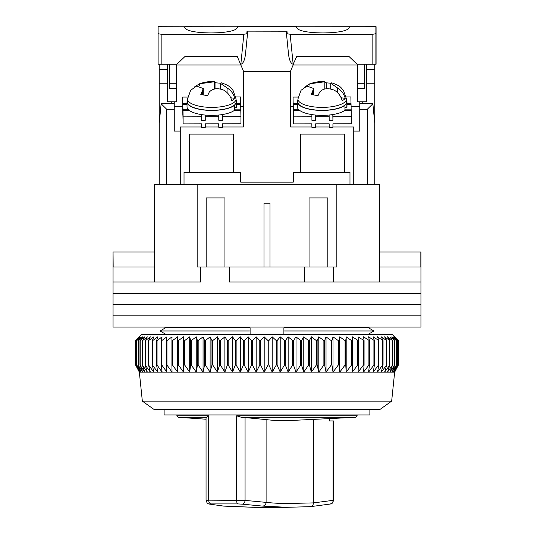 <?xml version="1.0" encoding="UTF-8"?>
<svg xmlns="http://www.w3.org/2000/svg" width="534" height="534" viewBox="0 0 534 534"><rect width="100%" height="100%" fill="white"/><g stroke="black" fill="none" stroke-linecap="round" stroke-linejoin="round"><path stroke-width="0.8" d="M164.118 334.584L164.118 333.323L160 330.973L165.52 327.829L250.106 327.829L250.106 330.973L160 330.973L165.52 334.117L250.106 334.117L250.106 330.973M283.894 330.973L283.894 334.117L368.48 334.117L374 330.973L283.894 330.973L283.894 327.829L368.48 327.829L374 330.973L369.882 333.323L369.882 334.584M164.118 327.075L164.118 328.624L160 330.973M164.118 409.678L164.118 414.938L369.882 414.938L369.882 409.678M369.882 327.075L369.882 328.624L374 330.973M379.641 251.981L420.946 251.981L420.946 282.019L379.641 282.019L379.641 184.397L336.841 184.397L336.841 267L333.323 267L333.323 282.019L420.946 282.019L420.946 293.286L113.054 293.286L113.054 282.019L200.677 282.019L200.677 267L197.159 267L197.159 184.397L336.841 184.397M154.359 267L113.161 267L113.054 251.981L113.054 282.019L154.359 282.019L154.359 184.397L197.159 184.397M327.829 267L327.829 197.914L309.053 197.914L309.053 267M224.947 267L224.947 197.914L206.171 197.914L206.171 267M229.453 282.019L333.323 282.019L229.453 282.019L229.453 267L200.677 267M333.323 267L229.453 267M270.004 267L270.004 203.174L263.996 203.174L263.996 267M420.839 251.981L420.839 267L379.641 267M154.359 251.981L113.161 251.981M304.547 282.019L304.547 267M420.946 304.547L113.054 304.547L113.054 293.286L420.946 293.286L420.946 304.547L113.054 304.547L113.054 315.814L420.946 315.814L420.946 304.547M420.946 327.075L113.054 327.075L113.054 315.814L420.946 315.814L420.946 327.075M391.656 401.127L379.641 409.678L154.359 409.678L142.344 401.127L391.656 401.127L394.659 372.131L139.341 372.131L135.589 365.016L139.447 372.131L135.916 365.016L140.028 372.131L136.757 365.016L141.103 372.131L138.112 365.016L142.685 372.131L139.975 365.016L144.747 372.131L142.338 365.016L147.297 372.131L145.195 365.016L150.321 372.131L148.539 365.016L153.805 372.131L152.344 365.016L157.737 372.131L156.602 365.016L157.056 365.016L162.096 372.131L161.295 365.016L161.795 365.016L166.868 372.131L166.401 365.016L166.948 365.016L172.041 372.131L171.915 365.016L172.495 365.016L177.582 372.131L177.795 365.016L178.416 365.016L183.482 372.131L184.03 365.016L184.684 365.016L189.71 372.131L190.591 365.016L191.279 365.016L196.238 372.131L197.46 365.016L198.174 365.016L203.053 372.131L204.595 365.016L205.336 365.016L210.116 372.131L211.978 365.016L212.746 365.016L217.405 372.131L219.581 365.016L220.368 365.016L224.887 372.131L227.371 365.016L228.172 365.016L232.537 372.131L235.32 365.016L236.135 365.016L240.327 372.131L243.391 365.016L244.212 365.016L248.217 372.131L251.554 365.016L252.388 365.016L256.18 372.131L259.778 365.016L260.619 365.016L264.19 372.131L268.028 365.016L268.869 365.016L272.207 372.131L276.278 365.016L277.119 365.016L280.21 372.131L284.495 365.016L285.323 365.016L288.153 372.131L292.639 365.016L293.46 365.016L296.016 372.131L300.682 365.016L301.49 365.016L303.766 372.131L308.585 365.016L309.386 365.016L311.369 372.131L316.335 365.016L317.109 365.016L318.798 372.131L323.884 365.016L324.639 365.016L326.02 372.131L331.214 365.016L331.941 365.016L333.016 372.131L338.282 365.016L338.99 365.016L339.744 372.131L345.077 365.016L345.752 365.016L346.186 372.131L351.559 365.016L352.2 365.016L352.32 372.131L357.707 365.016L358.314 365.016L358.114 372.131L363.5 365.016L364.068 365.016L363.547 372.131L368.907 365.016L369.441 365.016L368.6 372.131L373.92 365.016L374.407 365.016L373.253 372.131L378.506 365.016L378.946 365.016L377.485 372.131L382.651 365.016L383.052 365.016L381.283 372.131L386.689 365.016L384.634 372.131L389.86 365.016L387.51 372.131L392.55 365.016L389.92 372.131L394.739 365.016L391.843 372.131L396.422 365.016L393.271 372.131L397.596 365.016L394.199 372.131L398.257 365.016L394.626 372.131L398.411 365.016L398.411 340.592L394.626 336.841L398.257 340.592L394.199 336.841L397.596 340.592L393.271 336.841L396.422 340.592L391.843 336.841L394.739 340.592L389.92 336.841L392.55 340.592L387.51 336.841L389.86 340.592L384.634 336.841L386.689 340.592L381.283 336.841L383.052 340.592L377.485 336.841L378.946 340.592L373.253 336.841L374.407 340.592L368.6 336.841L369.441 340.592L363.547 336.841L364.068 340.592L358.114 336.841L358.314 340.592L352.32 336.841L352.2 340.592L351.559 340.592L346.186 336.841L345.752 340.592L345.077 340.592L339.744 336.841L338.99 340.592L338.282 340.592L333.016 336.841L331.941 340.592L331.214 340.592L326.02 336.841L324.639 340.592L323.884 340.592L318.798 336.841L317.109 340.592L316.335 340.592L311.369 336.841L309.386 340.592L308.585 340.592L303.766 336.841L301.49 340.592L300.682 340.592L296.016 336.841L293.46 340.592L292.639 340.592L288.153 336.841L285.323 340.592L284.495 340.592L280.21 336.841L277.119 340.592L276.278 340.592L272.207 336.841L268.869 340.592L268.028 340.592L264.19 336.841L260.619 340.592L259.778 340.592L256.18 336.841L252.388 340.592L251.554 340.592L248.217 336.841L244.212 340.592L243.391 340.592L240.327 336.841L236.135 340.592L235.32 340.592L232.537 336.841L228.172 340.592L227.371 340.592L224.887 336.841L220.368 340.592L219.581 340.592L217.405 336.841L212.746 340.592L211.978 340.592L210.116 336.841L205.336 340.592L204.595 340.592L203.053 336.841L198.174 340.592L197.46 340.592L196.238 336.841L191.279 340.592L190.591 340.592L189.71 336.841L184.684 340.592L184.03 340.592L183.482 336.841L178.416 340.592L177.795 340.592L177.582 336.841L172.495 340.592L171.915 340.592L172.041 336.841L166.948 340.592L166.401 340.592L166.868 336.841L161.795 340.592L161.295 340.592L162.096 336.841L157.056 340.592L156.602 340.592L157.737 336.841L152.751 340.592L152.344 340.592L153.805 336.841L148.539 340.592L150.321 336.841L145.515 340.592L145.515 365.016M397.396 339.571L392.41 334.584L141.59 334.584L135.589 340.592L135.596 365.016L135.589 340.592L139.447 336.841L135.916 340.592L135.916 365.016M145.515 340.592L147.297 336.841L142.611 340.592L144.747 336.841L140.195 340.592L142.685 336.841L138.112 340.592L141.103 336.841L136.757 340.592L140.028 336.841L135.916 340.592M148.539 365.016L148.539 340.592M148.899 365.016L148.899 340.592M145.195 340.592L145.195 365.016M152.344 365.016L152.344 340.592M152.751 365.016L152.751 340.592M142.611 340.592L142.611 365.016M142.338 340.592L142.338 365.016M156.602 365.016L156.602 340.592M157.056 365.016L157.056 340.592M140.195 340.592L140.195 365.016M139.975 340.592L139.975 365.016M161.295 365.016L161.295 340.592M161.795 365.016L161.795 340.592M138.279 340.592L138.279 365.016M138.112 340.592L138.112 365.016M166.401 365.016L166.401 340.592M166.948 365.016L166.948 340.592M136.871 340.592L136.871 365.016M136.757 340.592L136.757 365.016M171.915 365.016L171.915 340.592M172.495 365.016L172.495 340.592M135.976 340.592L135.976 365.016M177.582 372.131L177.582 336.841M177.795 365.016L177.795 340.592M178.416 365.016L178.416 340.592M183.482 372.131L183.482 336.841M184.03 365.016L184.03 340.592M184.684 365.016L184.684 340.592M189.71 372.131L189.71 336.841M190.591 365.016L190.591 340.592M191.279 365.016L191.279 340.592M196.238 372.131L196.238 336.841M197.46 365.016L197.46 340.592M198.174 365.016L198.174 340.592M203.053 372.131L203.053 336.841M204.595 365.016L204.595 340.592M205.336 365.016L205.336 340.592M210.116 372.131L210.116 336.841M211.978 365.016L211.978 340.592M212.746 365.016L212.746 340.592M217.405 372.131L217.405 336.841M219.581 365.016L219.581 340.592M220.368 365.016L220.368 340.592M224.887 372.131L224.887 336.841M227.371 365.016L227.371 340.592M228.172 365.016L228.172 340.592M232.537 372.131L232.537 336.841M235.32 365.016L235.32 340.592M236.135 365.016L236.135 340.592M240.327 372.131L240.327 336.841M243.391 365.016L243.391 340.592M244.212 365.016L244.212 340.592M248.217 372.131L248.217 336.841M251.554 365.016L251.554 340.592M252.388 365.016L252.388 340.592M256.18 372.131L256.18 336.841M259.778 365.016L259.778 340.592M260.619 365.016L260.619 340.592M264.19 372.131L264.19 336.841M268.028 365.016L268.028 340.592M268.869 365.016L268.869 340.592M272.207 372.131L272.207 336.841M276.278 365.016L276.278 340.592M277.119 365.016L277.119 340.592M280.21 372.131L280.21 336.841M284.495 365.016L284.495 340.592M285.323 365.016L285.323 340.592M288.153 372.131L288.153 336.841M292.639 365.016L292.639 340.592M293.46 365.016L293.46 340.592M296.016 372.131L296.016 336.841M300.682 365.016L300.682 340.592M301.49 365.016L301.49 340.592M303.766 372.131L303.766 336.841M308.585 365.016L308.585 340.592M309.386 365.016L309.386 340.592M311.369 372.131L311.369 336.841M316.335 365.016L316.335 340.592M317.109 365.016L317.109 340.592M318.798 372.131L318.798 336.841M323.884 365.016L323.884 340.592M324.639 365.016L324.639 340.592M326.02 372.131L326.02 336.841M331.214 365.016L331.214 340.592M331.941 365.016L331.941 340.592M333.016 372.131L333.016 336.841M338.282 365.016L338.282 340.592M338.99 365.016L338.99 340.592M339.744 372.131L339.744 336.841M345.077 365.016L345.077 340.592M345.752 365.016L345.752 340.592M346.186 372.131L346.186 336.841M351.559 365.016L351.559 340.592M352.2 365.016L352.2 340.592M352.32 372.131L352.32 336.841M357.707 365.016L357.707 340.592M358.314 365.016L358.314 340.592M363.5 365.016L363.5 340.592M364.068 365.016L364.068 340.592M368.907 365.016L368.907 340.592M369.441 365.016L369.441 340.592M373.92 365.016L373.92 340.592M374.407 365.016L374.407 340.592M378.506 365.016L378.506 340.592M378.946 365.016L378.946 340.592M382.651 365.016L382.651 340.592M383.052 365.016L383.052 340.592M386.342 365.016L386.342 340.592M386.689 365.016L386.689 340.592M389.56 365.016L389.56 340.592M389.86 365.016L389.86 340.592M392.296 365.016L392.296 340.592M392.55 365.016L392.55 340.592M394.539 365.016L394.539 340.592M394.739 365.016L394.739 340.592M396.275 365.016L396.275 340.592M396.422 365.016L396.422 340.592M397.503 365.016L397.503 340.592M397.596 365.016L397.596 340.592M398.217 365.016L398.217 340.592M398.257 365.016L398.257 340.592M176.514 64.247L176.514 101.794L176.514 88.277L169.378 88.277L169.378 64.247M357.486 83.271L364.622 83.271L364.622 88.277L357.486 88.277L357.486 101.794L357.486 64.247M364.622 64.247L364.622 88.277M364.809 64.247L364.809 83.271M349.229 26.7L349.229 26.767C350.851 34.99 295.035 34.99 296.664 26.767L376.076 26.7L376.076 64.247L357.113 64.247L349.263 56.737L296.624 56.737L293.159 64.247C290.903 63.659 289.361 60.415 288.554 54.508L286.224 31.206L247.028 31.132L246.755 33.869L243.844 34.209L161.869 34.209C159.606 34.149 158.351 33.842 158.111 33.288L158.111 26.7L184.771 26.767C183.149 34.99 238.965 34.99 237.336 26.767L184.771 26.7M374.06 116.065L374.761 116.065L374.761 64.247M374.761 116.065L374.427 119.816M374.761 184.397L374.761 119.816M349.977 184.397L349.977 172.382L344.724 172.382L344.724 134.087L300.415 134.087L300.415 172.382L344.724 172.382M300.415 172.382L293.286 172.382L293.286 182.147L240.714 182.147L240.714 172.382L184.023 172.382L184.023 184.397M159.239 64.247L159.239 184.397M176.514 101.794L167.502 101.794L167.502 64.247M366.498 64.247L366.498 101.794L357.486 101.794M366.498 69.507L374.761 69.507M366.498 83.771L374.761 83.771M374.761 123.22L372.865 103.79L367.252 109.303L367.252 184.397L353.735 184.397L353.735 131.084L359.742 131.084L359.742 109.303L367.252 109.303M189.276 172.382L189.276 134.087L233.585 134.087L233.585 172.382M167.502 69.507L159.239 69.507M201.505 126.979L180.265 126.979L180.265 184.397L166.748 184.397L166.748 109.303L161.135 103.79L159.239 123.22M159.239 116.065L159.94 116.065M159.239 83.771L167.502 83.771M240.867 65.001L176.514 65.001M243.344 106.68L240.714 106.68M182.728 106.68L174.258 106.68M222.538 126.979L243.344 126.979L243.344 70.868M290.656 70.868L290.656 126.979L311.896 126.979M293.133 65.001L357.486 65.001M290.656 106.68L293.119 106.68M351.098 106.68L359.742 106.68M362.746 103.79L362.746 101.794M372.865 103.79L359.742 103.79L359.742 109.303M315.654 126.979L329.164 126.979M332.929 126.979L353.735 126.979L353.735 131.084M205.27 126.979L218.78 126.979M174.258 101.794L174.258 103.79L161.135 103.79M174.258 103.79L174.258 109.303L166.748 109.303M180.265 131.084L174.258 131.084L174.258 109.303M171.254 101.794L171.254 103.79M359.742 101.794L359.742 103.79M218.746 115.03L218.786 120.29L222.538 120.283L222.538 116.752L240.941 116.706L240.941 123.761L222.538 123.808L222.538 127.339L218.786 127.346L218.786 123.821L205.27 123.855L205.27 127.386L201.512 127.392L201.512 123.861L183.115 123.915L183.115 116.859L201.512 116.806L201.512 120.337L205.27 120.324L205.23 115.064M183.115 123.915L182.922 115.244M218.786 116.766L205.27 116.799M236.589 104.517L240.667 104.504L240.767 109.13L234.539 109.143M188.015 109.27L182.948 109.283L182.842 104.657L187.027 104.644M240.634 104.504L240.494 96.928L235.808 96.941M187.781 97.068L182.675 97.081L182.842 115.244M240.767 110.411L240.767 109.13M240.941 116.706L240.794 110.411L234.326 110.431M218.706 123.821L218.786 127.346M183.115 116.859L182.948 109.283M182.675 97.081L182.842 104.657M205.27 120.324L205.149 115.057M187.027 103.362L182.815 103.376M240.634 103.222L236.589 103.229M222.538 116.752L222.491 114.543M182.975 110.565L189.45 110.545M201.465 114.596L201.512 116.806M201.438 123.868L201.512 127.392M222.538 120.283L222.411 114.55M236.048 98.937L233.078 90.453C230.328 87.483 230.441 85.934 221.323 82.817L220.342 83.251L227.063 87.896C231.022 90.373 233.605 93.871 234.813 98.376A23.79 8.137 180 0 1 231.789 100.726C230.588 96.24 228.005 92.742 224.033 90.246C217.518 87.71 212.565 88.364 209.181 92.215L207.666 95.613L200.797 94.578L203.267 88.51L196.552 86.101L190.651 90.286L187.567 98.937L187.407 101.794A24.404 8.35 -0 0 0 201.959 109.59A24.404 8.35 -0 0 0 236.208 101.794L236.048 98.937A24.244 8.29 180 0 1 202.026 106.687A24.244 8.29 180 0 1 187.567 98.937M194.483 86.949L199.576 83.751L214.428 81.775L215.943 82.83L220.342 83.217M198.067 84.325C203.908 82.102 209.194 81.228 213.94 81.709L214.428 81.775L214.428 89.078M234.813 98.376L230.748 97.762M215.943 82.83L215.943 88.858M236.449 107.781A24.784 8.477 0 0 0 236.589 106.893L236.589 101.954A24.784 8.477 180 0 1 236.449 102.842L236.449 107.781L234.539 107.608M234.539 105.325A24.784 8.477 180 0 1 206.771 110.251A24.784 8.477 180 0 1 187.027 101.954L187.027 106.893A24.784 8.477 0 0 0 206.771 115.19A24.784 8.477 0 0 0 234.539 110.264L234.539 105.325L234.172 105.291M187.027 101.954A24.784 8.477 180 0 1 187.487 100.325M236.128 100.325A24.784 8.477 180 0 1 236.589 101.954M236.081 102.808L236.449 102.842M346.433 98.937L343.469 90.453C340.719 87.483 340.826 85.934 331.707 82.817L330.733 83.251L337.448 87.896C341.406 90.373 343.989 93.871 345.204 98.376A23.79 8.137 180 0 1 342.174 100.726C340.979 96.24 338.396 92.742 334.424 90.246C327.903 87.71 322.95 88.364 319.572 92.215L318.057 95.613L311.182 94.578L313.658 88.51L306.937 86.101L301.043 90.286L297.952 98.937L297.792 101.794A24.404 8.35 -0 0 0 312.35 109.59A24.404 8.35 -0 0 0 346.593 101.794L346.433 98.937A24.244 8.29 180 0 1 312.41 106.687A24.244 8.29 180 0 1 297.952 98.937M304.867 86.949L309.967 83.751L324.819 81.775L326.334 82.83L330.733 83.217M308.452 84.325C314.292 82.102 319.586 81.228 324.325 81.709L324.819 81.775L324.819 89.078M345.204 98.376L341.133 97.762M326.334 82.83L326.334 88.858M346.84 107.781A24.784 8.477 0 0 0 346.973 106.893L346.973 101.954A24.784 8.477 180 0 1 346.84 102.842L346.84 107.781L344.931 107.608M344.931 105.325A24.784 8.477 180 0 1 317.163 110.251A24.784 8.477 180 0 1 297.411 101.954L297.411 106.893A24.784 8.477 0 0 0 317.163 115.19A24.784 8.477 0 0 0 344.931 110.264L344.931 105.325L344.564 105.291M297.411 101.954A24.784 8.477 180 0 1 297.872 100.325M346.513 100.325A24.784 8.477 180 0 1 346.973 101.954M346.473 102.808L346.84 102.842M329.138 115.03L329.171 120.29L332.929 120.283L332.929 116.752L351.325 116.706L351.325 123.761L332.929 123.808L332.929 127.339L329.171 127.346L329.171 123.821L315.654 123.855L315.654 127.386L311.903 127.392L311.903 123.861L293.506 123.915L293.506 116.859L311.903 116.806L311.903 120.337L315.654 120.324L315.621 115.064M293.506 123.915L293.313 115.244M329.171 116.766L315.654 116.799M346.973 104.517L351.052 104.504L351.158 109.13L344.931 109.143M298.406 109.27L293.333 109.283L293.233 104.657L297.411 104.644M351.025 104.504L350.885 96.928L346.199 96.941M298.166 97.068L293.059 97.081L293.233 115.244M351.325 116.706L351.158 109.13M329.098 123.821L329.171 127.346M293.506 116.859L293.333 109.283M293.233 106.9L293.233 104.657M293.206 106.9L293.059 97.081M315.654 120.324L315.541 115.057M297.411 103.362L293.206 103.376M351.025 103.222L346.973 103.229M344.717 110.431L351.185 110.411M332.929 116.752L332.876 114.543M293.366 110.565L299.834 110.545M311.856 114.596L311.903 116.806M311.823 123.868L311.903 127.392M332.929 120.283L332.802 114.55M296.664 26.7L237.336 26.7M176.514 83.271L169.378 83.271M158.111 33.288L158.111 64.247L176.887 64.247L184.737 56.737L237.376 56.737L243.718 71.756L290.282 71.756L293.453 64.247M375.889 26.7L375.889 33.288C375.649 33.842 374.394 34.149 372.131 34.209L290.156 34.209L287.245 33.869L286.972 31.132L286.224 31.206M375.889 33.288L375.889 64.247M246.761 33.802L247.562 33.322L245.446 54.508C244.639 60.415 243.097 63.659 240.841 64.247L240.547 64.247M287.239 33.802L286.438 33.322M247.562 33.322L247.776 31.206M208.701 415.806L176.887 415.806L178.269 417.301L206.237 417.301L208.701 415.806L208.701 500.164L245.066 500.391L266.099 502.374L266.099 419.591C271.813 420.338 278.614 420.712 286.511 420.705L355.731 417.301L357.113 415.806L357.113 414.938M313.431 419.944L313.431 502.901L286.511 503.522C278.534 503.422 271.733 503.028 266.099 502.334M206.571 500.391L208.701 500.164A3.758 2.43 89 0 0 210.99 503.909L209.935 504.136L223.679 506.099L254.424 507.3L287.098 507.3L310.428 506.666L330.332 504.023C331.374 503.175 332.055 504.997 333.556 500.258L333.556 420.939L329.331 420.939L329.331 419.15M210.99 503.909L237.777 503.909A3.758 1.262 -89.2 0 1 236.649 500.164L236.649 415.806L241.388 417.301L355.731 417.301M237.777 503.909L241.989 504.136A3.758 2.937 -83.6 0 0 245.066 500.391L245.066 417.575L241.388 417.301M206.571 417.575L206.237 417.301M223.679 506.099L209.361 504.083C208.066 503.095 207.779 505.251 206.051 500.298L206.044 417.388M245.066 417.575L266.099 419.591M310.428 506.666L287.092 507.3L262.675 506.105L241.989 504.136M209.361 504.083A3.758 3.484 -79.2 0 0 209.935 504.136M313.431 502.901L333.103 500.345L333.103 420.939M262.675 506.105C264.704 505.858 265.845 504.617 266.099 502.374M310.287 506.666C312.21 506.419 313.258 505.171 313.431 502.928M330.332 504.023A3.758 3.518 -101.6 0 0 333.103 500.345L333.556 500.258M159.239 119.816L159.573 119.816M227.063 92.582L227.063 87.896M199.576 83.751L199.576 85.78M202.313 91.18L202.313 94.598M337.448 92.582L337.448 87.896M309.967 83.751L309.967 85.78M312.697 91.18L312.697 94.598M293.159 64.247L290.156 34.209M372.131 34.209L372.131 64.247M161.869 64.247L161.869 34.209M243.844 34.209L240.841 64.247M236.649 415.806L357.113 415.806M142.344 401.127L139.341 372.131M394.659 372.131L397.396 366.951M220.342 88.911L220.342 83.251M203.267 94.678L203.267 88.51M330.733 88.911L330.733 83.251M313.658 94.678L313.658 88.51M176.887 415.806L176.887 414.938M206.044 419.223L178.269 417.301M223.486 506.092L253.249 507.3"/></g></svg>

